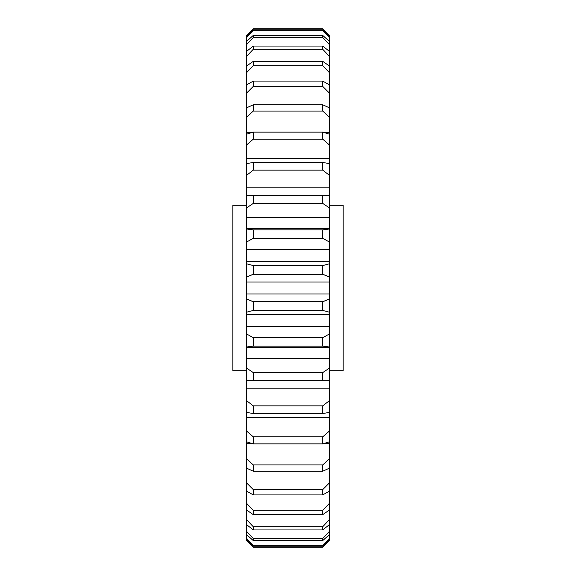 <?xml version="1.0" encoding="UTF-8"?>
<svg xmlns="http://www.w3.org/2000/svg" width="576" height="576" viewBox="0 0 576 576"><rect width="100%" height="100%" fill="white"/><g stroke="black" fill="none" stroke-linecap="round" stroke-linejoin="round"><path stroke-width="0.86" d="M329.371 205.265L343.159 205.265L343.159 370.735L329.371 370.735M246.629 370.735L232.841 370.735L232.841 205.265L246.629 205.265M329.371 358.366L329.371 347.378L246.629 347.378L246.629 368.129L253.253 372.578L322.747 372.578L329.371 368.129L329.371 358.366L246.629 358.366M329.371 368.129L329.371 380.614L246.629 380.614L246.629 400.694L253.253 405.857L322.747 405.857L329.371 400.694L329.371 388.822L246.629 388.822M253.253 547.2L322.747 547.2L329.371 540.612L329.371 539.849L322.747 546.242L253.253 546.242L246.629 539.849L246.629 540.612L253.253 547.2M322.747 28.8L253.253 28.8L246.629 35.388L246.629 36.151L253.253 29.758L322.747 29.758L329.371 36.151L329.371 35.388L322.747 28.8M322.747 30.665L253.253 30.665L246.629 37.541L246.629 41.357L253.253 35.446L322.747 35.446L329.371 41.357L329.371 37.541L322.747 30.665L322.747 29.758M253.253 29.758L253.253 30.665M322.747 37.541L253.253 37.541L246.629 44.568L246.629 51.365L253.253 46.044L322.747 46.044L329.371 51.365L329.371 44.568L322.747 37.541L322.747 35.446M253.253 35.446L253.253 37.541M322.747 49.291L253.253 49.291L246.629 56.34L246.629 65.974L253.253 61.351L322.747 61.351L329.371 65.974L329.371 56.34L322.747 49.291L322.747 46.044M253.253 46.044L253.253 49.291M322.747 65.693L253.253 65.693L246.629 72.619L246.629 84.91L253.253 81.072L322.747 81.072L329.371 84.91L329.371 72.619L322.747 65.693L322.747 61.351M253.253 61.351L253.253 65.693M322.747 86.414L253.253 86.414L246.629 93.089L246.629 107.798L253.253 104.818L322.747 104.818L329.371 107.798L329.371 93.089L322.747 86.414L322.747 81.072M253.253 81.072L253.253 86.414M324.778 132.718L329.371 132.718L329.371 117.353L322.747 111.06L253.253 111.06L246.629 117.353L246.629 132.718L251.222 132.718M322.747 111.06L322.747 104.818M253.253 104.818L253.253 111.06M322.747 139.154L253.253 139.154L246.629 144.936L246.629 158.688L329.371 158.688L329.371 144.936L322.747 139.154L322.747 132.134L329.371 134.186L329.371 132.718M246.629 144.936L246.629 134.186L253.253 132.134L322.747 132.134M253.253 132.134L253.253 139.154M322.747 170.143L253.253 170.143L246.629 175.306L246.629 187.178L329.371 187.178L329.371 175.306L322.747 170.143L322.747 162.482L329.371 163.577L329.371 158.688M246.629 175.306L246.629 163.577L253.253 162.482L322.747 162.482M253.253 162.482L253.253 170.143M322.747 203.422L253.253 203.422L246.629 207.871L246.629 217.634L329.371 217.634L329.371 207.871L322.747 203.422L322.747 195.271L329.371 195.386L329.371 187.178M246.629 207.871L246.629 195.386L322.747 195.271M253.253 195.271L253.253 203.422M322.747 238.349L253.253 238.349L246.629 241.992L246.629 249.451L329.371 249.451L329.371 241.992L322.747 238.349L322.747 229.867L329.371 228.996L329.371 217.634M246.629 217.634L246.629 228.996L253.253 229.867L322.747 229.867M253.253 229.867L253.253 238.349M322.747 274.248L253.253 274.248L246.629 277.006L246.629 282.024L329.371 282.024L329.371 277.006L322.747 274.248L322.747 265.594L329.371 263.758L329.371 261.288L246.629 261.288L246.629 263.758L253.253 265.594L322.747 265.594M253.253 265.594L253.253 274.248M322.747 310.406L253.253 310.406L246.629 312.242L246.629 314.712L329.371 314.712L329.371 312.242L322.747 310.406L322.747 301.752L329.371 298.994L329.371 293.976L246.629 293.976L246.629 298.994L253.253 301.752L322.747 301.752M253.253 301.752L253.253 310.406M324.49 380.75L251.51 380.75M322.747 380.729L322.747 372.578M253.253 372.578L253.253 380.729M329.371 400.694L329.371 412.423L322.747 413.518L253.253 413.518L246.629 412.423L246.629 400.694M322.747 413.518L322.747 405.857M253.253 405.857L253.253 413.518M322.747 443.866L322.747 436.846L329.371 431.064L329.371 441.814L322.747 443.866L253.253 443.866L246.629 441.814L246.629 458.647L253.253 464.94L322.747 464.94L329.371 458.647L329.371 443.282L324.778 443.282M329.371 431.064L329.371 417.312L246.629 417.312L246.629 431.064L253.253 436.846L322.747 436.846M253.253 436.846L253.253 443.866M322.747 471.182L253.253 471.182L246.629 468.202L246.629 482.911L253.253 489.586L322.747 489.586L329.371 482.911L329.371 468.202L322.747 471.182L322.747 464.94M253.253 464.94L253.253 471.182M322.747 494.928L253.253 494.928L246.629 491.09L246.629 503.381L253.253 510.307L322.747 510.307L329.371 503.381L329.371 491.09L322.747 494.928L322.747 489.586M253.253 489.586L253.253 494.928M322.747 514.649L253.253 514.649L246.629 510.026L246.629 519.66L253.253 526.709L322.747 526.709L329.371 519.66L329.371 510.026L322.747 514.649L322.747 510.307M253.253 510.307L253.253 514.649M322.747 529.956L253.253 529.956L246.629 524.635L246.629 531.432L253.253 538.459L322.747 538.459L329.371 531.432L329.371 524.635L322.747 529.956L322.747 526.709M253.253 526.709L253.253 529.956M322.747 540.554L253.253 540.554L246.629 534.643L246.629 538.459L253.253 545.335L322.747 545.335L329.371 538.459L329.371 534.643L322.747 540.554L322.747 538.459M253.253 538.459L253.253 540.554M322.747 546.242L322.747 545.335M253.253 545.335L253.253 546.242M251.222 443.282L246.629 443.282M329.371 417.312L329.371 412.423M329.371 443.282L329.371 441.814M329.371 458.647L329.371 468.202M329.371 482.911L329.371 491.09M329.371 503.381L329.371 510.026M329.371 519.66L329.371 524.635M329.371 531.432L329.371 534.643M329.371 538.459L329.371 539.849M329.371 36.151L329.371 37.541M329.371 41.357L329.371 44.568M329.371 51.365L329.371 56.34M329.371 65.974L329.371 72.619M329.371 84.91L329.371 93.089M329.371 107.798L329.371 117.353M329.371 134.186L329.371 144.936M329.371 163.577L329.371 175.306M329.371 195.386L329.371 207.871M329.371 228.996L329.371 241.992M329.371 261.288L329.371 249.451M329.371 263.758L329.371 277.006M329.371 293.976L329.371 282.024M329.371 298.994L329.371 312.242M329.371 334.008L329.371 347.004L322.747 346.133L253.253 346.133L246.629 347.004L246.629 334.008L253.253 337.651L322.747 337.651L329.371 334.008L329.371 314.712M329.371 347.378L329.371 347.004M329.371 388.822L329.371 380.614M246.629 380.614L246.629 368.129M246.629 347.004L246.629 347.378M246.629 314.712L246.629 334.008M246.629 312.242L246.629 298.994M246.629 282.024L246.629 293.976M246.629 277.006L246.629 263.758M246.629 249.451L246.629 261.288M246.629 241.992L246.629 228.996M246.629 187.178L246.629 195.386M246.629 158.688L246.629 163.577M246.629 132.718L246.629 134.186M246.629 117.353L246.629 107.798M246.629 93.089L246.629 84.91M246.629 72.619L246.629 65.974M246.629 56.34L246.629 51.365M246.629 44.568L246.629 41.357M246.629 37.541L246.629 36.151M246.629 539.849L246.629 538.459M246.629 534.643L246.629 531.432M246.629 524.635L246.629 519.66M246.629 510.026L246.629 503.381M246.629 491.09L246.629 482.911M246.629 468.202L246.629 458.647M246.629 441.814L246.629 431.064M246.629 412.423L246.629 417.312M329.371 326.549L246.629 326.549M322.747 346.133L322.747 337.651M253.253 337.651L253.253 346.133M324.49 195.25L251.51 195.25M329.371 228.622L246.629 228.622"/></g></svg>
